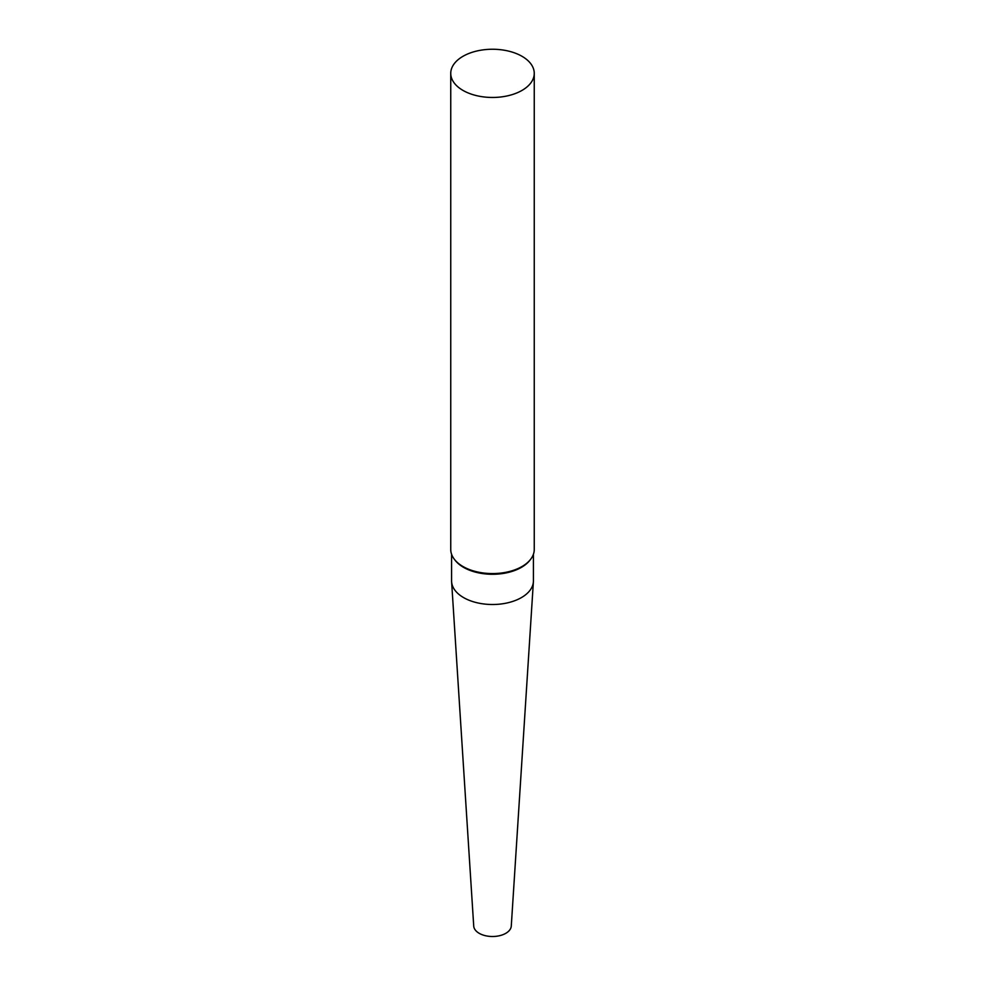 <?xml version="1.0" encoding="UTF-8"?>
<svg xmlns="http://www.w3.org/2000/svg" width="985" height="985" viewBox="0 0 985 985"><rect width="100%" height="100%" fill="white"/><g stroke="black" fill="none" stroke-linecap="round" stroke-linejoin="round"><path stroke-width="1.48" d="M522.025 90.398A41.752 24.108 180 0 1 476.518 95.631A41.752 24.108 180 0 1 450.748 73.358A41.752 24.108 180 0 1 492.5 49.25A41.752 24.108 180 0 1 534.252 73.358A41.752 24.108 180 0 1 522.025 90.398M534.252 73.358L534.252 549.458A41.752 24.108 180 0 1 530.619 559.308A41.752 24.108 180 0 1 522.025 566.51A41.752 24.108 180 0 1 454.38 559.308A41.752 24.108 180 0 1 450.748 549.458L450.748 73.358M530.619 559.308L529.856 560.293A40.914 23.628 180 0 1 521.434 567.348A40.914 23.628 180 0 1 455.144 560.293L454.38 559.308M533.414 554.26L533.414 580.879A40.914 23.628 180 0 1 533.39 581.753A40.914 23.628 180 0 1 521.434 597.587A40.914 23.628 180 0 1 477.54 602.869A40.914 23.628 180 0 1 451.61 581.753A40.914 23.628 180 0 1 451.586 580.879L451.586 554.26M533.39 581.753L511.277 926.06A18.789 10.847 180 0 1 505.785 933.324A18.789 10.847 180 0 1 485.63 935.75A18.789 10.847 180 0 1 473.723 926.06L451.61 581.753"/></g></svg>
